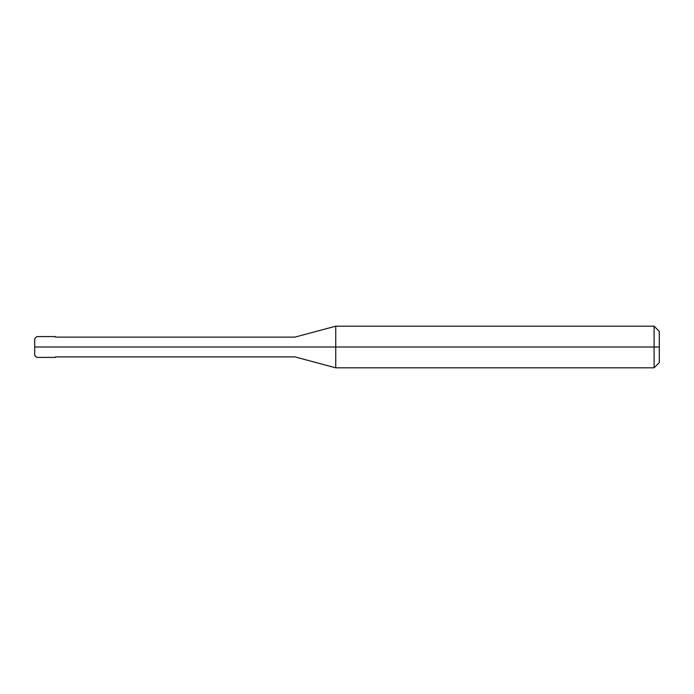 <?xml version="1.0" encoding="UTF-8"?>
<svg xmlns="http://www.w3.org/2000/svg" width="694" height="694" viewBox="0 0 694 694"><rect width="100%" height="100%" fill="white"/><g stroke="black" fill="none" stroke-linecap="round" stroke-linejoin="round"><path stroke-width="1.04" d="M52.918 347C52.918 360.42 52.918 360.42 52.918 347C52.918 333.58 52.918 333.58 52.918 347L36.782 347C36.782 333.58 36.782 333.58 36.782 347L34.7 347C34.7 336.356 34.7 336.356 34.7 347C34.7 357.644 34.7 357.644 34.7 347L36.782 347C36.782 333.58 36.782 333.58 36.782 347C36.782 360.42 36.782 360.42 36.782 347C36.782 360.42 36.782 360.42 36.782 347L52.918 347C52.918 360.42 52.918 360.42 52.918 347C52.918 333.58 52.918 333.58 52.918 347C52.918 333.58 52.918 333.58 52.918 347C52.918 360.42 52.918 360.42 52.918 347L55.52 347C55.52 333.58 55.52 333.58 55.52 347L52.918 347M659.3 347L659.3 362.615L659.3 331.385L659.3 347L654.095 347L654.095 326.18L654.095 347L335.74 347L335.74 326.18L335.74 347L294.95 347C294.95 334.248 294.95 334.248 294.95 347L55.52 347C55.52 333.58 55.52 333.58 55.52 347C55.52 360.42 55.52 360.42 55.52 347C55.52 360.42 55.52 360.42 55.52 347L294.95 347C294.95 334.248 294.95 334.248 294.95 347C294.95 359.752 294.95 359.752 294.95 347C294.95 359.752 294.95 359.752 294.95 347L335.74 347L335.74 326.18L335.74 367.82L335.74 347L335.74 367.82L335.74 347L654.095 347L654.095 326.18L654.095 367.82L654.095 347L654.095 367.82L654.095 347L659.3 347L659.3 362.615L659.3 347M34.7 338.741L36.782 336.59L55.52 336.59M34.7 355.259L34.7 338.672M34.7 355.328L36.782 357.41L55.52 357.41M55.52 337.111L294.95 337.111L335.74 326.18L654.095 326.18L659.3 331.385M55.52 356.889L294.95 356.889L335.74 367.82L654.095 367.82L659.3 362.615"/></g></svg>

